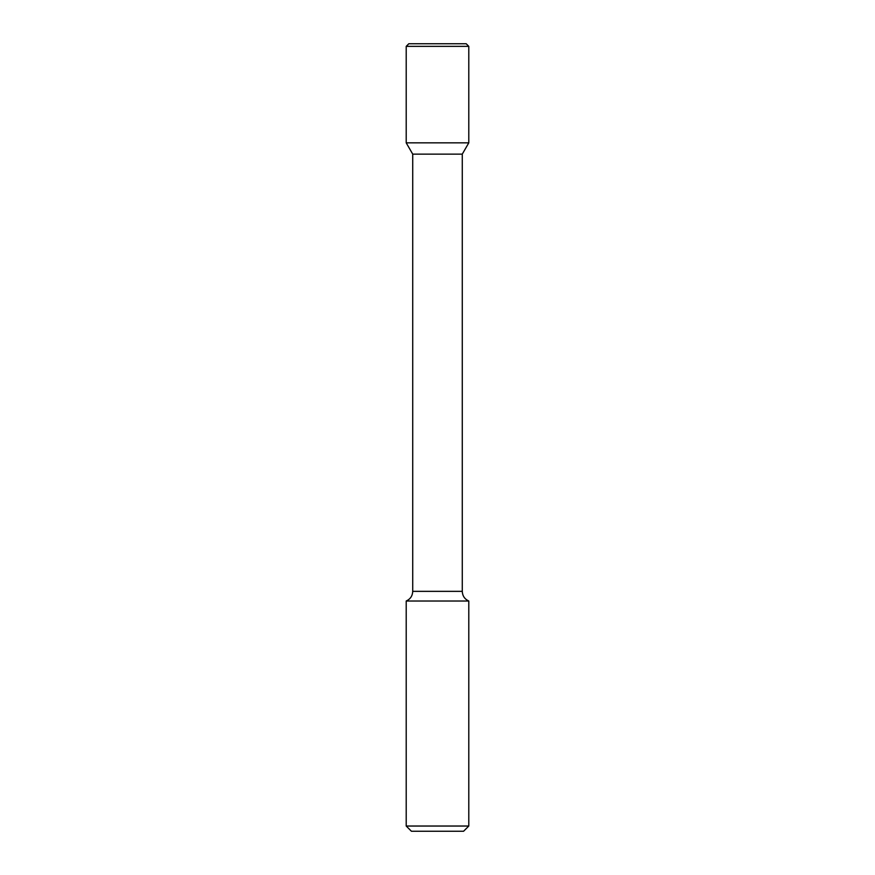 <?xml version="1.0" encoding="UTF-8"?>
<svg xmlns="http://www.w3.org/2000/svg" width="875" height="875" viewBox="0 0 875 875"><rect width="100%" height="100%" fill="white"/><g stroke="black" fill="none" stroke-linecap="round" stroke-linejoin="round"><path stroke-width="1.31" d="M412.727 154.131L462.273 154.131L462.273 591.347L412.727 591.347L412.727 154.131L406.208 142.844L468.792 142.844L468.792 46.353L406.208 46.353L408.811 43.75L466.189 43.75L468.792 46.353M412.727 591.347C412.519 595.897 410.342 599.123 406.208 601.016L468.792 601.016C464.658 599.123 462.481 595.897 462.273 591.347M468.792 826.033L463.575 831.25L411.425 831.25L406.208 826.033L468.792 826.033L468.792 601.016M406.208 46.353L406.208 142.844L468.792 142.844L462.273 154.131M406.208 826.033L406.208 601.016"/></g></svg>
